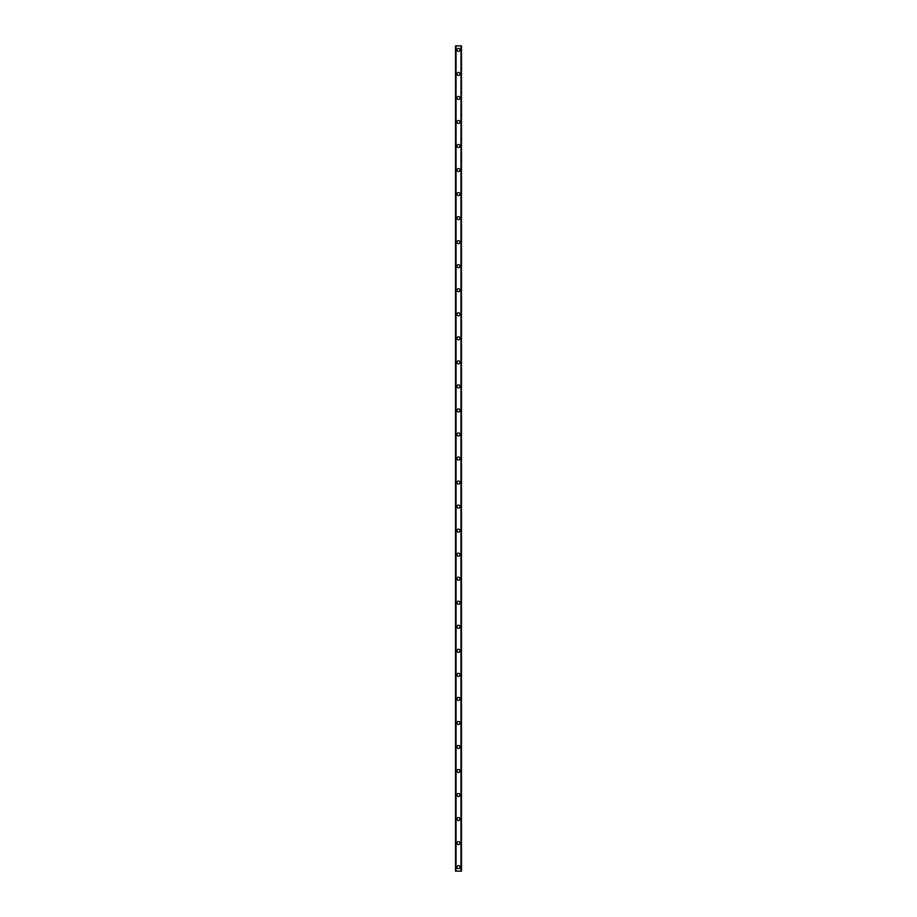 <?xml version="1.0" encoding="UTF-8"?>
<svg xmlns="http://www.w3.org/2000/svg" width="917" height="917" viewBox="0 0 917 917"><rect width="100%" height="100%" fill="white"/><g stroke="black" fill="none" stroke-linecap="round" stroke-linejoin="round"><path stroke-width="1.38" d="M456.998 867.138A1.502 1.502 0 0 1 458.5 865.637A1.502 1.502 0 0 1 460.002 867.138A1.502 1.502 0 0 1 458.5 868.651A1.502 1.502 0 0 1 456.998 867.138M456.998 843.101A1.502 1.502 0 0 1 458.5 841.6A1.502 1.502 0 0 1 460.002 843.101A1.502 1.502 0 0 1 458.5 844.603A1.502 1.502 0 0 1 456.998 843.101M456.998 819.064A1.502 1.502 0 0 1 458.5 817.563A1.502 1.502 0 0 1 460.002 819.064A1.502 1.502 0 0 1 458.5 820.566A1.502 1.502 0 0 1 456.998 819.064M456.998 795.028A1.502 1.502 0 0 1 458.5 793.526A1.502 1.502 0 0 1 460.002 795.028A1.502 1.502 0 0 1 458.5 796.529A1.502 1.502 0 0 1 456.998 795.028M456.998 770.991A1.502 1.502 0 0 1 458.5 769.489A1.502 1.502 0 0 1 460.002 770.991A1.502 1.502 0 0 1 458.5 772.492A1.502 1.502 0 0 1 456.998 770.991M456.998 746.954A1.502 1.502 0 0 1 458.5 745.452A1.502 1.502 0 0 1 460.002 746.954A1.502 1.502 0 0 1 458.5 748.455A1.502 1.502 0 0 1 456.998 746.954M456.998 722.917A1.502 1.502 0 0 1 458.5 721.415A1.502 1.502 0 0 1 460.002 722.917A1.502 1.502 0 0 1 458.5 724.419A1.502 1.502 0 0 1 456.998 722.917M456.998 698.88A1.502 1.502 0 0 1 458.5 697.378A1.502 1.502 0 0 1 460.002 698.88A1.502 1.502 0 0 1 458.5 700.382A1.502 1.502 0 0 1 456.998 698.88M456.998 674.843A1.502 1.502 0 0 1 458.5 673.342A1.502 1.502 0 0 1 460.002 674.843A1.502 1.502 0 0 1 458.5 676.345A1.502 1.502 0 0 1 456.998 674.843M456.998 650.806A1.502 1.502 0 0 1 458.5 649.305A1.502 1.502 0 0 1 460.002 650.806A1.502 1.502 0 0 1 458.5 652.308A1.502 1.502 0 0 1 456.998 650.806M456.998 626.769A1.502 1.502 0 0 1 458.5 625.268A1.502 1.502 0 0 1 460.002 626.769A1.502 1.502 0 0 1 458.5 628.271A1.502 1.502 0 0 1 456.998 626.769M456.998 602.733A1.502 1.502 0 0 1 458.5 601.22A1.502 1.502 0 0 1 460.002 602.733A1.502 1.502 0 0 1 458.5 604.234A1.502 1.502 0 0 1 456.998 602.733M456.998 578.684A1.502 1.502 0 0 1 458.5 577.183A1.502 1.502 0 0 1 460.002 578.684A1.502 1.502 0 0 1 458.5 580.197A1.502 1.502 0 0 1 456.998 578.684M456.998 554.647A1.502 1.502 0 0 1 458.5 553.146A1.502 1.502 0 0 1 460.002 554.647A1.502 1.502 0 0 1 458.5 556.149A1.502 1.502 0 0 1 456.998 554.647M456.998 530.611A1.502 1.502 0 0 1 458.5 529.109A1.502 1.502 0 0 1 460.002 530.611A1.502 1.502 0 0 1 458.5 532.112A1.502 1.502 0 0 1 456.998 530.611M456.998 506.574A1.502 1.502 0 0 1 458.5 505.072A1.502 1.502 0 0 1 460.002 506.574A1.502 1.502 0 0 1 458.5 508.075A1.502 1.502 0 0 1 456.998 506.574M456.998 482.537A1.502 1.502 0 0 1 458.5 481.035A1.502 1.502 0 0 1 460.002 482.537A1.502 1.502 0 0 1 458.5 484.038A1.502 1.502 0 0 1 456.998 482.537M456.998 458.5A1.502 1.502 0 0 1 458.5 456.998A1.502 1.502 0 0 1 460.002 458.5A1.502 1.502 0 0 1 458.5 460.002A1.502 1.502 0 0 1 456.998 458.5M456.998 434.463A1.502 1.502 0 0 1 458.5 432.962A1.502 1.502 0 0 1 460.002 434.463A1.502 1.502 0 0 1 458.5 435.965A1.502 1.502 0 0 1 456.998 434.463M456.998 410.426A1.502 1.502 0 0 1 458.5 408.925A1.502 1.502 0 0 1 460.002 410.426A1.502 1.502 0 0 1 458.5 411.928A1.502 1.502 0 0 1 456.998 410.426M456.998 386.389A1.502 1.502 0 0 1 458.5 384.888A1.502 1.502 0 0 1 460.002 386.389A1.502 1.502 0 0 1 458.5 387.891A1.502 1.502 0 0 1 456.998 386.389M456.998 362.353A1.502 1.502 0 0 1 458.5 360.851A1.502 1.502 0 0 1 460.002 362.353A1.502 1.502 0 0 1 458.5 363.854A1.502 1.502 0 0 1 456.998 362.353M456.998 338.316A1.502 1.502 0 0 1 458.5 336.803A1.502 1.502 0 0 1 460.002 338.316A1.502 1.502 0 0 1 458.5 339.817A1.502 1.502 0 0 1 456.998 338.316M456.998 314.267A1.502 1.502 0 0 1 458.5 312.766A1.502 1.502 0 0 1 460.002 314.267A1.502 1.502 0 0 1 458.5 315.78A1.502 1.502 0 0 1 456.998 314.267M456.998 290.231A1.502 1.502 0 0 1 458.5 288.729A1.502 1.502 0 0 1 460.002 290.231A1.502 1.502 0 0 1 458.5 291.732A1.502 1.502 0 0 1 456.998 290.231M456.998 266.194A1.502 1.502 0 0 1 458.5 264.692A1.502 1.502 0 0 1 460.002 266.194A1.502 1.502 0 0 1 458.5 267.695A1.502 1.502 0 0 1 456.998 266.194M456.998 242.157A1.502 1.502 0 0 1 458.5 240.655A1.502 1.502 0 0 1 460.002 242.157A1.502 1.502 0 0 1 458.5 243.658A1.502 1.502 0 0 1 456.998 242.157M456.998 218.12A1.502 1.502 0 0 1 458.5 216.618A1.502 1.502 0 0 1 460.002 218.12A1.502 1.502 0 0 1 458.5 219.621A1.502 1.502 0 0 1 456.998 218.12M456.998 194.083A1.502 1.502 0 0 1 458.5 192.581A1.502 1.502 0 0 1 460.002 194.083A1.502 1.502 0 0 1 458.5 195.585A1.502 1.502 0 0 1 456.998 194.083M456.998 170.046A1.502 1.502 0 0 1 458.5 168.545A1.502 1.502 0 0 1 460.002 170.046A1.502 1.502 0 0 1 458.5 171.548A1.502 1.502 0 0 1 456.998 170.046M456.998 146.009A1.502 1.502 0 0 1 458.5 144.508A1.502 1.502 0 0 1 460.002 146.009A1.502 1.502 0 0 1 458.5 147.511A1.502 1.502 0 0 1 456.998 146.009M456.998 121.972A1.502 1.502 0 0 1 458.5 120.471A1.502 1.502 0 0 1 460.002 121.972A1.502 1.502 0 0 1 458.5 123.474A1.502 1.502 0 0 1 456.998 121.972M456.998 97.936A1.502 1.502 0 0 1 458.5 96.434A1.502 1.502 0 0 1 460.002 97.936A1.502 1.502 0 0 1 458.5 99.437A1.502 1.502 0 0 1 456.998 97.936M456.998 73.899A1.502 1.502 0 0 1 458.5 72.397A1.502 1.502 0 0 1 460.002 73.899A1.502 1.502 0 0 1 458.5 75.4A1.502 1.502 0 0 1 456.998 73.899M456.998 49.862A1.502 1.502 0 0 1 458.5 48.349A1.502 1.502 0 0 1 460.002 49.862A1.502 1.502 0 0 1 458.5 51.363A1.502 1.502 0 0 1 456.998 49.862M461.411 45.85L455.497 45.85L455.497 871.15L461.503 871.15L461.503 45.85L461.411 871.15M460.953 871.15L460.987 45.85M456.047 871.15L456.047 45.85M455.497 45.85L455.497 871.15L455.497 45.85M461.503 45.85L461.503 871.15L461.503 45.85M455.589 45.85L455.589 871.15"/></g></svg>
